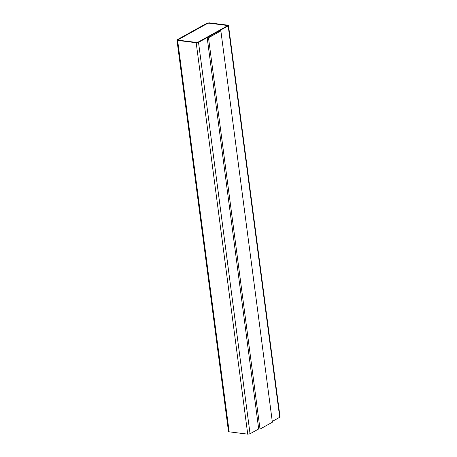 <?xml version="1.0" encoding="UTF-8"?>
<svg xmlns="http://www.w3.org/2000/svg" width="457" height="457" viewBox="0 0 457 457"><rect width="100%" height="100%" fill="white"/><g stroke="black" fill="none" stroke-linecap="round" stroke-linejoin="round"><path stroke-width="0.69" d="M250.042 433.767L258.753 428.934L250.042 433.767L198.515 42.358L250.042 433.767L247.728 434.15L250.042 433.767M279.376 416.584L279.713 417.298L272.275 421.428L279.713 417.298L228.18 25.889L198.515 42.358L196.196 42.741L247.728 434.15L196.196 42.741L177.624 40.416L229.157 431.825L247.728 434.15L229.157 431.825L177.287 39.702L206.958 23.233L209.272 22.85L227.843 25.175L228.18 25.889L279.713 417.298L280.038 416.915L228.506 25.506L228.18 25.889L227.843 25.175L209.272 22.85L206.958 23.233L177.287 39.702L177.624 40.416L196.196 42.741L198.515 42.358L228.18 25.889M258.691 428.923L207.17 37.594L219.531 30.733L207.17 37.594L208.501 37.76L220.862 30.899L219.531 30.733L220.862 30.899L272.378 422.228L260.016 429.089L208.501 37.76L207.17 37.594L258.691 428.923L260.016 429.089L258.691 428.923M178.127 40.182L177.95 39.788L178.121 40.142L196.693 42.467L197.852 42.278L227.517 25.803L227.352 25.449L227.523 25.843L227.352 25.449L208.78 23.124L227.352 25.489L208.78 23.124L207.621 23.318L208.78 23.164L207.621 23.318L177.95 39.788L178.121 40.142L177.95 39.788L207.627 23.353L177.956 39.822L178.127 40.182M227.517 25.803L227.352 25.449L227.517 25.803L197.852 42.278L196.693 42.467L178.121 40.142M228.82 431.111L229.157 431.825L228.82 431.111M228.494 431.494L176.962 40.085L177.287 39.702M177.95 39.788L207.621 23.318L208.78 23.124L227.352 25.449M220.862 30.899L208.501 37.76L260.016 429.089L272.378 422.228L220.862 30.899"/></g></svg>
